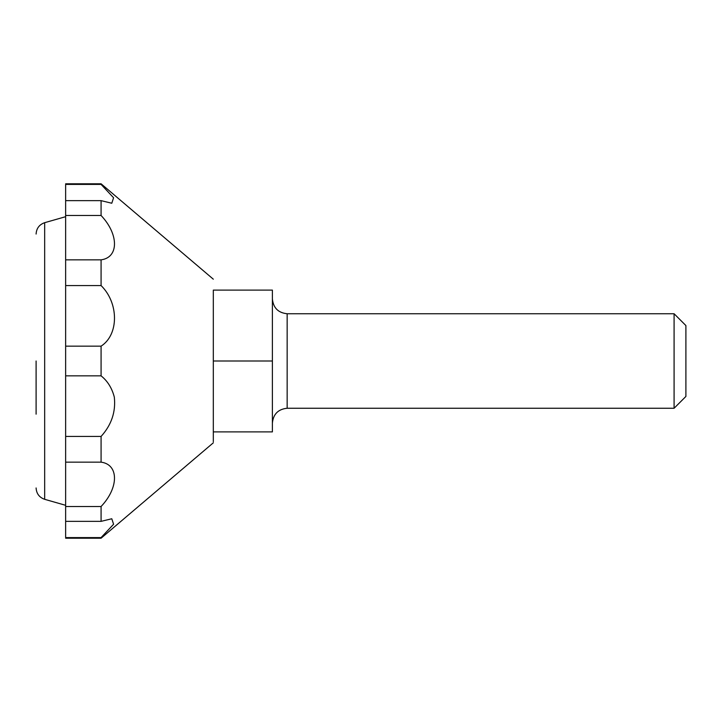 <?xml version="1.0" encoding="UTF-8"?>
<svg xmlns="http://www.w3.org/2000/svg" width="722" height="722" viewBox="0 0 722 722"><rect width="100%" height="100%" fill="white"/><g stroke="black" fill="none" stroke-linecap="round" stroke-linejoin="round"><path stroke-width="1.08" d="M36.1 361L36.1 414.166M685.9 361L685.9 325.559L685.9 396.441L674.086 408.255L674.086 313.754L287.157 313.745L287.157 408.255C278.223 409.166 273.304 414.094 272.393 423.029M213.315 441.738L213.315 290.109C213.315 275.687 213.315 275.687 213.315 290.109L272.393 290.109L272.393 361L213.315 361M101.08 200.644L65.639 200.644L65.639 184.408L101.08 184.408L113.571 197.738L111.793 203.243L101.08 200.644L101.08 215.49C118.931 234.298 118.986 257.501 101.08 259.848L101.188 259.821M101.08 521.356L65.639 521.356L65.639 537.592L101.08 537.592L113.58 524.244L111.793 518.757L101.08 521.356L101.08 506.51C118.986 487.657 118.931 464.49 101.08 462.152L101.08 436.44C111.495 424.915 115.908 411.82 114.32 397.154C112 388.129 107.587 381.026 101.08 375.846L101.08 346.154C118.986 334.701 118.931 303.014 101.08 285.56L101.08 259.848L65.639 259.848L65.639 200.644M101.08 506.51L65.639 506.51L65.639 259.848M101.08 462.152L65.639 462.152M101.08 436.44L65.639 436.44M101.08 375.846L65.639 375.846M101.08 346.154L65.639 346.154M101.08 285.56L65.639 285.56M101.08 215.49L65.639 215.49M272.393 361L272.393 431.891L213.315 431.891M65.639 521.356L65.639 506.51M65.639 505.31L44.665 499.317L44.665 222.746M65.639 216.69L44.665 222.683C39.304 224.578 36.443 228.369 36.1 234.045M44.665 499.317C39.304 497.422 36.443 493.631 36.1 487.955M685.9 325.559L674.086 313.745M674.086 408.255L287.157 408.255M213.315 279.188L101.08 183.785L65.639 183.785M65.639 538.215L101.08 538.215L213.315 442.812M287.157 313.745C278.223 312.834 273.304 307.906 272.393 298.971"/></g></svg>
